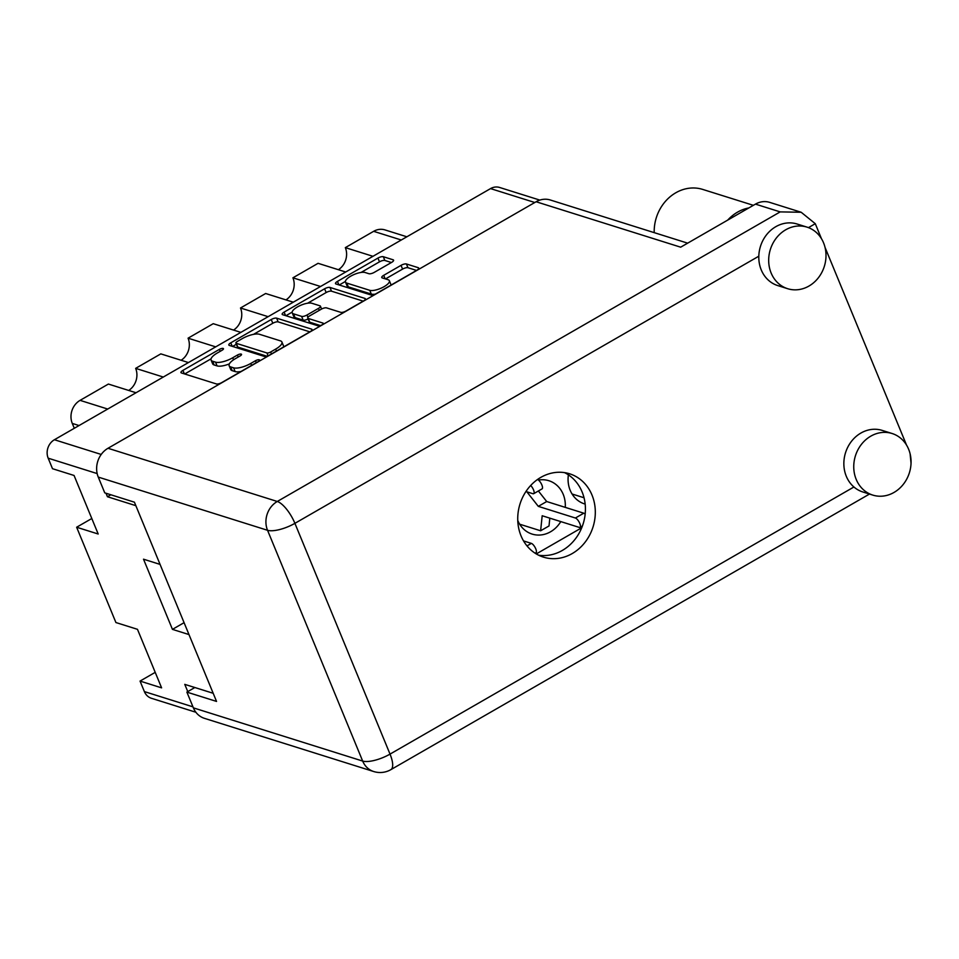 <?xml version="1.0" encoding="UTF-8"?>
<svg xmlns="http://www.w3.org/2000/svg" width="959" height="959" viewBox="0 0 959 959"><rect width="100%" height="100%" fill="white"/><g stroke="black" fill="none" stroke-linecap="round" stroke-linejoin="round"><path stroke-width="1.44" d="M393.514 260.752L393.118 259.793A4.22 1.403 -22.4 0 1 393.586 260.165A4.22 1.403 -22.4 0 1 391.632 262.382L374.298 272.356A4.22 1.403 -22.4 0 1 368.927 273.723L365.103 272.512A11.304 3.752 -22.4 0 0 352.552 275.209A11.304 3.752 -22.4 0 0 345.48 282.102L347.026 285.854A11.304 3.752 -22.4 0 0 348.297 286.837L371.301 294.065A11.304 3.752 -22.4 0 0 375.125 294.173M371.301 294.065L369.754 290.313A11.304 3.752 -22.4 0 0 384.115 286.657A11.304 3.752 -22.4 0 0 389.366 280.723A11.304 3.752 -22.4 0 0 388.095 279.74L382.233 277.906A4.22 1.403 -22.4 0 1 381.754 277.535A4.22 1.403 -22.4 0 1 383.72 275.317L401.042 265.343A4.22 1.403 -22.4 0 1 406.412 263.977L418.256 267.693A4.22 1.403 -22.4 0 1 418.723 268.064A4.22 1.403 -22.4 0 1 416.769 270.282L376.288 293.586A4.22 1.403 -22.4 0 1 370.917 294.952L335.974 283.972A4.22 1.403 -22.4 0 1 335.494 283.612A4.22 1.403 -22.4 0 1 337.46 281.395L377.942 258.079A4.22 1.403 -22.4 0 1 383.312 256.712L393.118 259.793M321.912 324.897A2.961 0.983 -22.4 0 0 323.291 323.339A2.961 0.983 -22.4 0 0 322.955 323.087L308.211 318.448A4.22 1.403 -22.4 0 1 307.731 318.088A4.22 1.403 -22.4 0 1 309.697 315.871L321.181 309.254A4.22 1.403 -22.4 0 1 326.563 307.887L340.733 312.334A4.22 1.403 -22.4 0 0 346.103 310.968L363.425 300.994A4.22 1.403 -22.4 0 0 365.391 298.776A4.22 1.403 -22.4 0 0 364.911 298.417L329.968 287.436A4.22 1.403 -22.4 0 0 324.598 288.791L284.116 312.107A4.22 1.403 -22.4 0 0 282.162 314.324A4.22 1.403 -22.4 0 0 282.629 314.696L318.16 325.856A2.961 0.983 -22.4 0 0 321.912 324.897M568.387 474.849A27.967 24.514 107.4 0 0 570.185 490.301A27.967 24.514 107.4 0 0 584.522 503.895A27.967 24.514 107.4 0 0 585.158 504.086M517.764 520.461A27.967 24.514 107.4 0 0 517.776 520.485A27.967 24.514 107.4 0 0 532.101 534.079A27.967 24.514 107.4 0 0 560.787 521.6M565.259 507.371A27.967 24.514 107.4 0 0 563.197 494.317A27.967 24.514 107.4 0 0 548.872 480.723A27.967 24.514 107.4 0 0 538.455 480.063M345.48 282.102A11.304 3.752 -22.4 0 0 346.75 283.085L369.754 290.313M311.567 329.129L276.624 318.148A4.22 1.403 -22.4 0 0 271.253 319.515L230.783 342.819A4.22 1.403 -22.4 0 0 228.817 345.036A4.22 1.403 -22.4 0 0 229.285 345.408L264.228 356.388A4.22 1.403 -22.4 0 0 269.599 355.022L310.081 331.718A4.22 1.403 -22.4 0 0 312.047 329.488A4.22 1.403 -22.4 0 0 311.567 329.129L311.963 330.088M195.876 712.249L151.426 698.284A13.774 12.071 -72.6 0 1 144.377 691.595L140.05 681.082L161.603 687.855L137.473 629.32L115.919 622.547L76.636 527.234L98.19 534.007L74.059 475.472L52.505 468.699L48.178 458.186A13.774 12.071 -72.6 0 1 54.411 439.737L490.552 188.599A13.774 12.071 -72.6 0 1 499.627 187.473L539.821 200.095M217.369 352.96L222.092 350.239A2.961 0.983 -22.4 0 0 223.471 348.692A2.961 0.983 -22.4 0 0 219.371 349.388L182.929 370.378A4.22 1.403 -22.4 0 0 180.963 372.595A4.22 1.403 -22.4 0 0 181.443 372.955L216.374 383.936A4.22 1.403 -22.4 0 0 221.757 382.581L258.199 361.591A2.961 0.983 -22.4 0 0 259.577 360.033A2.961 0.983 -22.4 0 0 255.478 360.74L250.767 363.449A13.522 4.495 -22.4 0 1 233.576 367.824L230.663 366.901A13.522 4.495 -22.4 0 1 229.141 365.739A13.522 4.495 -22.4 0 1 235.435 358.63L240.146 355.921A2.961 0.983 -22.4 0 0 241.524 354.362A2.961 0.983 -22.4 0 0 237.424 355.058L232.713 357.779A13.522 4.495 -22.4 0 1 215.523 362.142L212.61 361.231A13.522 4.495 -22.4 0 1 211.088 360.057A13.522 4.495 -22.4 0 1 217.369 352.96M140.05 681.082L155.214 672.355M76.636 527.234L91.8 518.507M213.198 693.285L184.775 684.366L187.76 691.595M160.069 564.395L143.514 559.193L172.44 629.368L188.983 634.57M106.005 493.25L107.444 496.738L135.854 505.669M536.285 553.93L581.729 527.762M107.444 496.738L110.86 494.772M172.44 629.368L184.08 622.667M74.299 428.289L72.285 423.422A17.214 15.08 -72.6 0 1 80.076 400.359L107.72 409.049M136.022 392.746L108.391 384.056L80.076 400.359M163.282 377.043L135.651 368.364A16.782 14.709 -72.6 0 1 128.71 390.445M188.443 362.562L160.812 353.871L135.651 368.364M215.703 346.858L188.072 338.179A16.782 14.709 -72.6 0 1 181.131 360.26M240.865 332.377L213.234 323.686L188.072 338.179M268.124 316.674L240.493 307.995A16.782 14.709 -72.6 0 1 233.552 330.076M293.286 302.193L265.655 293.502L240.493 307.995M320.546 286.489L292.915 277.81A16.782 14.709 107.4 0 1 285.974 299.891M345.708 272.008L318.076 263.317L292.915 277.81M372.967 256.305L345.336 247.626A16.782 14.709 107.4 0 1 338.395 269.707M401.282 240.002L373.638 231.323L345.336 247.626M373.638 231.323A17.214 15.08 -72.6 0 1 384.979 229.908L406.868 236.789M211.088 360.057L212.634 363.809A13.522 4.495 -22.4 0 0 214.157 364.983L212.61 361.231M229.369 363.881A13.522 4.495 -22.4 0 1 217.07 365.894L214.157 364.983M229.141 365.739L230.687 369.491A13.522 4.495 -22.4 0 0 232.21 370.654L230.663 366.901M241.009 371.481A13.522 4.495 -22.4 0 1 235.123 371.577L232.21 370.654M211.076 358.81L184.715 373.986M309.841 331.85L278.17 321.9A4.22 1.403 -22.4 0 0 272.8 323.267L253.548 334.355M236.382 344.233L232.569 346.439M237.269 341.5A2.961 0.983 -22.4 0 0 235.902 343.058A2.961 0.983 -22.4 0 0 236.226 343.31L266.902 352.948A2.961 0.983 -22.4 0 0 270.666 351.989L275.629 349.124A13.522 4.495 -22.4 0 0 281.922 342.027A13.522 4.495 -22.4 0 0 280.4 340.853L259.433 334.271A13.522 4.495 -22.4 0 0 242.243 338.635L237.269 341.5M235.902 343.058L237.448 346.81A2.961 0.983 -22.4 0 0 237.772 347.062L236.226 343.31M266.806 356.185L237.772 347.062M283.48 347.026A13.522 4.495 -22.4 0 0 283.468 345.779L281.922 342.027M285.902 315.715L292.147 312.131M307.623 303.212L326.144 292.543L324.598 288.791M363.185 301.138L331.514 291.188A4.22 1.403 -22.4 0 0 326.144 292.543M307.731 318.088L309.277 321.84A4.22 1.403 -22.4 0 0 309.757 322.2L320.438 325.569M311.855 303.26A11.304 3.752 -22.4 0 0 299.304 305.945A11.304 3.752 -22.4 0 0 292.231 312.85A11.304 3.752 -22.4 0 0 293.502 313.833L301.606 316.374A4.22 1.403 -22.4 0 0 306.976 315.008L318.472 308.39A4.22 1.403 -22.4 0 0 320.438 306.173A4.22 1.403 -22.4 0 0 319.958 305.813L311.855 303.26M292.231 312.85L293.778 316.602A11.304 3.752 -22.4 0 0 295.048 317.585L293.502 313.833M308.103 318.999A4.22 1.403 -22.4 0 1 303.152 320.126L295.048 317.585M391.008 285.111A11.304 3.752 -22.4 0 0 390.912 284.475L389.366 280.723M416.53 270.414L407.959 267.729A4.22 1.403 -22.4 0 0 402.588 269.095L385.506 278.925M391.392 262.514L384.859 260.464A4.22 1.403 -22.4 0 0 379.488 261.831L361.075 272.44M345.384 281.466L339.246 285.003M748.835 207.935A40.877 35.819 107.4 0 0 737.507 212.167A40.877 35.819 107.4 0 0 727.725 220.09M753.366 205.322L702.755 189.426A40.877 35.819 107.4 0 0 675.807 192.771A40.877 35.819 107.4 0 0 654.206 232.653M894.004 492.447A32.27 28.279 107.4 0 0 911.05 460.74A32.27 28.279 107.4 0 0 892.086 433.504A32.27 28.279 107.4 0 0 870.808 436.153A32.27 28.279 107.4 0 0 853.762 467.86A32.27 28.279 107.4 0 0 872.726 495.084A32.27 28.279 107.4 0 0 894.004 492.447M892.086 433.504L882.196 430.399A32.27 28.279 107.4 0 0 860.918 433.048A32.27 28.279 107.4 0 0 853.918 486.992A32.27 28.279 107.4 0 0 862.848 491.979L872.726 495.084M808.94 286.058A32.27 28.279 107.4 0 0 825.987 254.351A32.27 28.279 107.4 0 0 807.01 227.127A32.27 28.279 107.4 0 0 785.745 229.776A32.27 28.279 107.4 0 0 768.698 261.471A32.27 28.279 107.4 0 0 787.663 288.707A32.27 28.279 107.4 0 0 808.94 286.058M807.01 227.127L797.133 224.022A32.27 28.279 107.4 0 0 775.855 226.66A32.27 28.279 107.4 0 0 758.809 256.209A32.27 28.279 107.4 0 0 777.773 285.59L787.663 288.707M540.828 477.378A43.67 38.276 107.4 0 0 517.752 520.281A43.67 38.276 107.4 0 0 543.429 557.131A43.67 38.276 107.4 0 0 572.223 553.559A43.67 38.276 107.4 0 0 595.287 510.644A43.67 38.276 107.4 0 0 569.61 473.794A43.67 38.276 107.4 0 0 540.828 477.378M564.551 472.631A43.67 38.276 -72.6 0 1 585.41 510.464A43.67 38.276 -72.6 0 1 562.334 550.442A43.67 38.276 -72.6 0 1 538.61 555.201M821.443 238.647L815.282 223.699L801.185 212.263L780.182 211.891L755.464 204.123L680.674 247.182L536.105 201.75A21.518 18.856 -72.6 0 1 550.286 199.987L687.663 243.154M755.464 204.123A21.518 18.856 -72.6 0 1 769.645 202.361L801.185 212.263M910.103 453.751L911.038 463.293M825.028 247.362L906.507 445.024M758.809 256.209L294.904 523.338L390.025 754.11A21.518 7.145 157.6 0 1 362.67 761.062A21.518 18.856 107.4 0 0 373.686 771.527L204.399 718.327A21.518 18.856 -72.6 0 1 193.382 707.862L362.67 761.062L267.549 530.291L98.262 477.091L104.759 492.854L134.416 502.18L216.542 701.425L186.885 692.11L193.382 707.862M194.845 687.519L186.885 692.11M98.262 477.091A21.518 18.856 -72.6 0 1 107.995 448.273L536.105 201.75M537.496 479.512A5.382 1.882 60.1 0 1 541.499 484.139A5.382 1.882 60.1 0 1 542.087 488.85L533.695 493.681A5.382 1.882 60.1 0 1 532.94 493.717L525.952 491.511M530.699 485.482A5.382 1.882 60.1 0 1 533.672 490.265A5.382 1.882 60.1 0 1 533.695 493.681M523.53 540.912L531.358 543.381A5.382 1.882 60.1 0 1 535.374 547.985A5.382 1.882 60.1 0 1 535.985 552.732L535.134 553.211M538.383 490.984L546.702 501.533L583.779 513.197A5.382 1.882 60.1 0 1 585.158 514.096M549.819 518.148L549.016 525.952L540.624 530.783L519.658 524.189M526.827 491.787L538.311 506.364L575.4 518.016A5.382 1.882 60.1 0 1 579.416 522.631A5.382 1.882 60.1 0 1 580.015 527.378A5.382 1.882 60.1 0 1 579.26 527.402L542.183 515.75L540.624 530.783M546.702 501.533L538.311 506.364M584.031 497.757L572.079 494.005M323.231 323.758L322.955 323.087M54.411 439.737L101.21 454.446M534.798 202.505L490.552 188.599M144.377 691.595L192.963 706.855M97.159 473.578L48.178 458.186M79.058 425.544L72.285 423.422M217.07 365.894L215.523 362.142M233.552 359.805L232.713 357.779M238.228 357.012L237.424 355.058M235.123 371.577L233.576 367.824M251.57 365.403L250.767 363.449M256.281 362.694L255.478 360.74M184.368 373.878L182.929 370.378M220.174 351.342L219.371 349.388M278.17 321.9L276.624 318.148M232.222 346.331L230.783 342.819M272.8 323.267L271.253 319.515M268.064 355.765L266.902 352.948M271.469 353.943L270.666 351.989M276.444 351.09L275.629 349.124M285.566 315.607L284.116 312.107M331.514 291.188L329.968 287.436M365.307 299.376L364.911 298.417M309.757 322.2L308.211 318.448M303.152 320.126L301.606 316.374M307.923 317.309L306.976 315.008M319.275 310.344L318.472 308.39M348.297 286.837L346.75 283.085M385.158 278.817L383.72 275.317M402.588 269.095L401.042 265.343M407.959 267.729L406.412 263.977M418.651 268.652L418.256 267.693M338.911 284.895L337.46 281.395M379.488 261.831L377.942 258.079M384.859 260.464L383.312 256.712M815.282 223.699L808.449 227.631M107.995 448.273L277.283 501.473A21.518 18.856 107.4 0 0 267.549 530.291A21.518 7.145 157.6 0 0 294.904 523.338A21.518 7.504 -119.9 0 0 277.283 501.473L780.182 211.891M373.686 771.527A21.518 21.518 0 0 0 390.876 769.645A21.518 7.504 60.1 0 0 390.025 754.11L853.918 486.992M531.358 543.381L526.994 545.899M583.779 513.197L575.4 518.016M321.601 309.026L320.438 306.173M390.876 769.645L869.465 494.065M582.413 525.988L580.015 527.378"/></g></svg>
